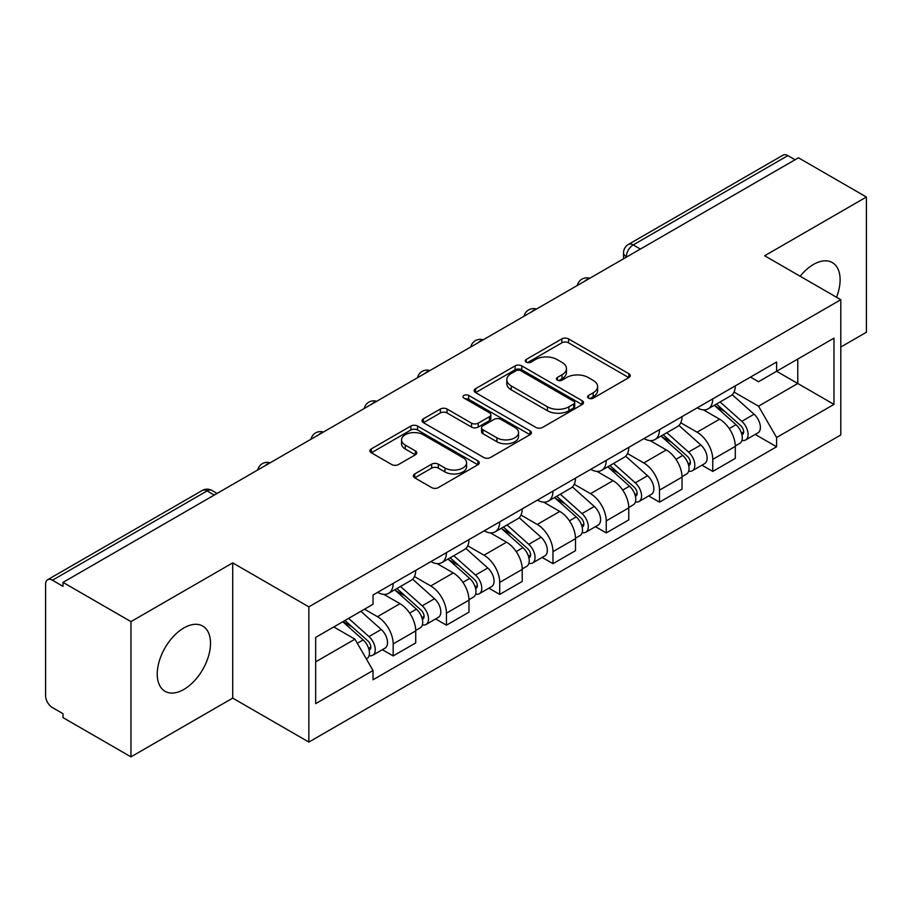 <?xml version="1.0" encoding="UTF-8"?>
<svg xmlns="http://www.w3.org/2000/svg" width="912" height="912" viewBox="0 0 912 912"><rect width="100%" height="100%" fill="white"/><g stroke="black" fill="none" stroke-linecap="round" stroke-linejoin="round"><path stroke-width="1.37" d="M588.571 398.145A3.317 1.915 0 0 0 593.267 398.145L628.87 377.591A4.742 2.736 0 0 0 630.26 375.653A4.742 2.736 0 0 0 628.87 373.715L568.552 338.888A4.742 2.736 0 0 0 561.849 338.888L526.235 359.442A3.317 1.915 0 0 0 525.266 360.799A3.317 1.915 0 0 0 526.235 362.155A3.317 1.915 0 0 0 530.932 362.155L535.538 359.499A15.162 8.755 0 0 1 556.981 359.499L562.009 362.395A15.162 8.755 0 0 1 566.455 368.585A15.162 8.755 0 0 1 562.009 374.775L557.403 377.443A3.317 1.915 0 0 0 556.434 378.799A3.317 1.915 0 0 0 557.403 380.144A3.317 1.915 0 0 0 562.1 380.144L566.705 377.488A15.162 8.755 0 0 1 588.149 377.488L593.176 380.395A15.162 8.755 0 0 1 597.622 386.585A15.162 8.755 0 0 1 593.176 392.776L588.571 395.432A3.317 1.915 0 0 0 587.602 396.788A3.317 1.915 0 0 0 588.571 398.145L588.571 395.432M183.882 689.438A37.666 21.74 120 0 0 208.483 656.252A37.666 21.74 120 0 0 202.715 626.065A37.666 21.74 120 0 0 183.882 627.935A37.666 21.74 120 0 0 159.269 661.12A37.666 21.74 120 0 0 165.049 691.307A37.666 21.74 120 0 0 183.882 689.438M836.532 297.266A37.666 21.74 120 0 0 832.314 262.576A37.666 21.74 120 0 0 813.481 264.434A37.666 21.74 120 0 0 800.155 276.256M414.721 473.944A4.742 2.736 0 0 0 413.33 475.882A4.742 2.736 0 0 0 414.721 477.808L431.638 487.589A4.742 2.736 0 0 0 438.341 487.589L477.888 464.755A4.742 2.736 0 0 0 479.279 462.817A4.742 2.736 0 0 0 477.888 460.879L417.571 426.052A4.742 2.736 0 0 0 410.867 426.052L371.321 448.886A4.742 2.736 0 0 0 369.93 450.824A4.742 2.736 0 0 0 371.321 452.751L391.761 464.561A4.742 2.736 0 0 0 398.464 464.561L415.393 454.792A4.742 2.736 0 0 0 416.773 452.854A4.742 2.736 0 0 0 415.393 450.916L405.247 445.067A12.677 7.319 0 0 1 401.542 439.892A12.677 7.319 0 0 1 409.363 433.132A12.677 7.319 0 0 1 423.179 434.716L462.897 457.642A12.677 7.319 0 0 1 466.613 462.817A12.677 7.319 0 0 1 458.782 469.577A12.677 7.319 0 0 1 444.965 467.993L438.341 464.174A4.742 2.736 0 0 0 431.638 464.174L414.721 473.944L414.721 477.808M308.849 606.845L232.708 562.886L130.963 621.619L63.008 582.392L798.456 157.799L866.4 197.026L764.655 255.759L840.796 299.717L308.849 606.845L308.849 742.072L840.796 434.956L840.796 299.717M535.868 427.409A4.742 2.736 0 0 0 542.572 427.409L582.118 404.575A4.742 2.736 0 0 0 583.509 402.648A4.742 2.736 0 0 0 582.118 400.71L521.789 365.883A4.742 2.736 0 0 0 515.098 365.883L475.551 388.706A4.742 2.736 0 0 0 474.16 390.644A4.742 2.736 0 0 0 475.551 392.582L535.868 427.409M465.314 398.863A3.317 1.915 0 0 1 468.677 399.331L468.677 395.386L530.009 430.795A4.742 2.736 0 0 1 531.4 432.733A4.742 2.736 0 0 1 530.009 434.671L490.462 457.493A4.742 2.736 0 0 1 483.759 457.493L423.43 422.666L423.43 418.802A4.742 2.736 0 0 0 422.039 420.728A4.742 2.736 0 0 0 423.43 422.666M423.43 418.802L440.359 409.032A4.742 2.736 0 0 1 447.062 409.032L471.527 423.157A4.742 2.736 0 0 0 478.23 423.157L489.459 416.67A4.742 2.736 0 0 0 490.838 414.732A4.742 2.736 0 0 0 489.459 412.805L463.98 398.099A3.317 1.915 0 0 1 463.011 396.743A3.317 1.915 0 0 1 465.063 394.976A3.317 1.915 0 0 1 468.677 395.386M130.963 621.619L130.963 756.857L63.008 717.63L63.008 713.686L52.429 707.575A9.656 5.575 -120 0 1 45.6 695.742L45.6 584.17A9.656 5.575 -120 0 1 47.595 579.747L202.27 490.451A9.656 5.575 60 0 1 207.092 490.93L52.429 580.226A9.656 5.575 -120 0 0 47.595 579.747M840.796 347.039L866.4 332.253L866.4 197.026M130.963 756.857L232.708 698.113L308.849 742.072M63.008 582.392L63.008 586.336L52.429 580.226M640.372 249.067L633.202 244.918A9.656 5.575 60 0 0 628.379 244.439L783.043 155.143A9.656 5.575 60 0 1 787.865 155.621L633.202 244.918A9.656 5.575 120 0 0 626.373 256.751L626.373 257.138M795.036 159.76L787.865 155.621M712.751 398.875A22.207 12.825 60 0 1 708.157 408.85L730.694 395.842A22.207 12.825 -120 0 0 735.289 385.867M680.774 422.792L697.053 432.185A22.207 12.825 60 0 1 712.751 459.397L735.289 446.378A22.207 12.825 -120 0 0 719.579 419.178L703.46 409.864M735.289 446.378L735.289 458.405L712.751 471.413L701.955 465.177M708.157 408.85A22.207 12.825 60 0 1 697.224 407.846M712.751 459.397L712.751 471.413M659.49 429.632A22.207 12.825 60 0 1 654.896 439.595L677.422 426.588A22.207 12.825 -120 0 0 682.028 416.613M648.683 495.934L659.49 502.17L682.028 489.163L682.028 477.136A22.207 12.825 -120 0 0 666.319 449.935L650.188 440.621M654.896 439.595A22.207 12.825 60 0 1 643.963 438.592M627.513 453.549L643.792 462.943A22.207 12.825 60 0 1 659.49 490.143L659.49 502.17M606.229 460.378A22.207 12.825 60 0 1 601.635 470.353L624.161 457.334A22.207 12.825 -120 0 0 628.767 447.37M595.422 526.68L606.229 532.916L628.767 519.908L628.767 507.881A22.207 12.825 -120 0 0 613.058 480.681L596.927 471.367M601.635 470.353A22.207 12.825 60 0 1 590.691 469.349M574.252 484.295L590.52 493.688A22.207 12.825 60 0 1 606.229 520.9L606.229 532.916M552.968 491.135A22.207 12.825 60 0 1 548.363 501.098L570.901 488.091A22.207 12.825 -120 0 0 575.495 478.116M542.161 557.437L552.968 563.673L575.506 550.666L575.506 538.639A22.207 12.825 -120 0 0 559.797 511.438L543.666 502.124M548.363 501.098A22.207 12.825 60 0 1 537.43 500.095M520.98 515.052L537.259 524.446A22.207 12.825 60 0 1 552.968 551.646L552.968 563.673M499.708 521.881A22.207 12.825 60 0 1 495.102 531.856L517.64 518.837A22.207 12.825 -120 0 0 522.234 508.873M488.9 588.183L499.708 594.419L522.234 581.411L522.234 569.384A22.207 12.825 -120 0 0 506.536 542.184L490.405 532.87M495.102 531.856A22.207 12.825 60 0 1 484.169 530.852M467.719 545.798L483.998 555.191A22.207 12.825 60 0 1 499.708 582.403L499.708 594.419M446.435 552.638A22.207 12.825 60 0 1 441.841 562.601L464.379 549.594A22.207 12.825 -120 0 0 468.973 539.619M435.64 618.94L446.435 625.176L468.973 612.169L468.973 600.142A22.207 12.825 -120 0 0 453.264 572.941L437.144 563.627M441.841 562.601A22.207 12.825 60 0 1 430.909 561.598M414.458 576.555L430.738 585.949A22.207 12.825 60 0 1 446.435 613.149L446.435 625.176M393.175 583.384A22.207 12.825 60 0 1 388.58 593.359L411.107 580.34A22.207 12.825 -120 0 0 415.712 570.376M382.367 649.686L393.175 655.922L415.712 642.914L415.712 630.887A22.207 12.825 -120 0 0 400.003 603.687L383.872 594.373M388.58 593.359A22.207 12.825 60 0 1 377.648 592.355M364.492 609.205L377.465 616.694A22.207 12.825 60 0 1 393.175 643.906L393.175 655.922M750.485 377.089L758.51 381.729L833.967 338.158L797.772 359.054L797.772 383.496L758.51 406.171L734.035 392.046M315.677 661.838L354.939 639.175L373.031 670.514L315.677 703.631L315.677 637.397L373.031 604.28L373.031 595.012L776.602 362.018L776.602 371.275L833.967 404.392L776.602 437.509L758.51 406.171M833.967 338.158L833.967 404.392M373.031 670.514L373.031 679.782L776.602 446.777L776.602 437.509M232.708 562.886L232.708 698.113M354.939 639.175L333.769 626.943M755.216 434.431L776.602 446.777M589.893 398.612L593.176 396.72A15.162 8.755 0 0 0 597.622 390.53L597.622 386.585M566.455 368.585L566.455 372.529A15.162 8.755 0 0 1 562.009 378.719L558.725 380.623M628.813 377.625L568.552 342.832A4.742 2.736 0 0 0 561.849 342.832L527.558 362.623M582.061 404.609L521.789 369.827A4.742 2.736 0 0 0 515.098 369.827L475.608 392.616M573.739 403.993A3.317 1.915 0 0 0 574.708 402.648A3.317 1.915 0 0 0 573.739 401.291L520.786 370.717A3.317 1.915 0 0 0 516.101 370.717L511.233 373.521A15.162 8.755 0 0 0 506.798 379.711A15.162 8.755 0 0 0 511.233 385.901L547.428 406.798A15.162 8.755 0 0 0 568.883 406.798L573.739 403.993L573.739 407.938A3.317 1.915 0 0 0 574.708 406.581L574.708 402.648M506.798 379.711L506.798 383.656A15.162 8.755 0 0 0 511.233 389.846L511.233 385.901M573.739 407.938L568.883 410.742A15.162 8.755 0 0 1 547.428 410.742L511.233 389.846M423.499 422.701L440.359 412.965L440.359 409.032M490.838 414.732L490.838 418.676A4.742 2.736 0 0 1 489.459 420.614L478.23 427.09A4.742 2.736 0 0 1 471.527 427.09L447.062 412.965A4.742 2.736 0 0 0 440.359 412.965M468.677 399.331L529.94 434.705M496.915 437.806A12.677 7.319 0 0 0 510.731 439.402A12.677 7.319 0 0 0 518.552 432.63A12.677 7.319 0 0 0 514.835 427.454L500.848 419.383A4.742 2.736 0 0 0 494.144 419.383L482.915 425.858A4.742 2.736 0 0 0 481.536 427.796A4.742 2.736 0 0 0 482.915 429.734L496.915 437.806L496.915 441.75A12.677 7.319 0 0 0 510.731 443.335A12.677 7.319 0 0 0 518.552 436.574L518.552 432.63M481.536 427.796L481.536 431.741A4.742 2.736 0 0 0 482.915 433.679L482.915 429.734M496.915 441.75L482.915 433.679M466.613 462.817L466.613 466.762A12.677 7.319 0 0 1 458.782 473.522A12.677 7.319 0 0 1 444.965 471.937L438.341 468.118A4.742 2.736 0 0 0 431.638 468.118L414.778 477.854M401.542 439.892L401.542 443.836A12.677 7.319 0 0 0 405.247 449.012L405.247 445.067M415.325 454.826L405.247 449.012M477.831 464.789L417.571 429.997A4.742 2.736 0 0 0 410.867 429.997L371.378 452.797M714.301 405.304L735.995 424.673A12.073 6.965 60 0 1 739.792 443.335L735.289 445.934M714.871 405.817L725.086 411.711M716.49 404.039L740.635 425.585A5.791 3.34 60 0 1 742.459 434.545A5.791 3.34 60 0 1 741.923 434.762M720.104 401.953L741.809 421.321A12.073 6.965 60 0 1 745.594 439.983A12.073 6.965 60 0 1 741.946 440.371M732.199 394.679L754.099 414.219A12.073 6.965 60 0 1 757.883 432.892L745.594 439.983M661.029 436.05L682.735 455.419A12.073 6.965 60 0 1 686.531 474.08L682.028 476.691M661.61 436.563L671.825 442.468M663.218 434.785L687.374 456.342A5.791 3.34 60 0 1 689.187 465.302A5.791 3.34 60 0 1 688.663 465.508M666.843 432.698L688.537 452.067A12.073 6.965 60 0 1 692.333 470.74A12.073 6.965 60 0 1 688.685 471.128M678.938 425.437L700.838 444.976A12.073 6.965 60 0 1 704.623 463.638L692.333 470.74M607.768 466.807L629.474 486.176A12.073 6.965 60 0 1 633.259 504.838L628.756 507.437M608.35 467.32L618.564 473.214M609.957 465.542L634.114 487.088A5.791 3.34 60 0 1 635.926 496.048A5.791 3.34 60 0 1 635.402 496.265M613.571 463.456L635.276 482.824A12.073 6.965 60 0 1 639.073 501.486A12.073 6.965 60 0 1 635.425 501.874M625.678 456.182L647.566 475.722A12.073 6.965 60 0 1 651.362 494.395L639.073 501.486M554.507 497.553L576.213 516.922A12.073 6.965 60 0 1 579.998 535.583L575.495 538.194M555.077 498.066L565.303 503.971M556.696 496.288L580.841 517.845A5.791 3.34 60 0 1 582.665 526.805A5.791 3.34 60 0 1 582.141 527.011M560.31 494.201L582.016 513.57A12.073 6.965 60 0 1 585.8 532.232A12.073 6.965 60 0 1 582.164 532.619M572.417 486.94L594.305 506.479A12.073 6.965 60 0 1 598.101 525.141L585.8 532.232M501.247 528.31L522.952 547.679A12.073 6.965 60 0 1 526.737 566.341L522.234 568.94M501.817 528.823L512.031 534.717M503.435 527.045L527.581 548.591A5.791 3.34 60 0 1 529.405 557.551A5.791 3.34 60 0 1 528.869 557.768M507.049 524.959L528.755 544.327A12.073 6.965 60 0 1 532.54 562.989A12.073 6.965 60 0 1 528.892 563.377M519.145 517.685L541.044 537.225A12.073 6.965 60 0 1 544.829 555.887L532.54 562.989M447.986 559.056L469.68 578.425A12.073 6.965 60 0 1 473.476 597.086L468.973 599.686M448.556 559.569L458.77 565.474M450.175 557.791L474.32 579.348A5.791 3.34 60 0 1 476.144 588.308A5.791 3.34 60 0 1 475.608 588.514M453.788 555.704L475.494 575.073A12.073 6.965 60 0 1 479.279 593.735A12.073 6.965 60 0 1 475.631 594.122M465.884 548.443L487.783 567.982A12.073 6.965 60 0 1 491.568 586.644L479.279 593.735M394.714 589.813L416.419 609.17A12.073 6.965 60 0 1 420.215 627.844L415.701 630.443M395.295 590.326L405.509 596.22M396.902 588.548L421.059 610.094A5.791 3.34 60 0 1 422.872 619.054A5.791 3.34 60 0 1 422.347 619.259M400.516 586.462L422.222 605.83A12.073 6.965 60 0 1 426.018 624.492A12.073 6.965 60 0 1 422.37 624.88M412.623 579.188L434.522 598.728A12.073 6.965 60 0 1 438.307 617.39L426.018 624.492M342.775 621.745L363.158 639.928A12.073 6.965 60 0 1 366.943 658.589L366.35 658.943M342.98 621.631L352.249 626.966M344.975 620.479L367.798 640.851A5.791 3.34 60 0 1 369.611 649.811A5.791 3.34 60 0 1 369.086 650.017M348.589 618.393L368.961 636.576A12.073 6.965 60 0 1 372.746 655.238A12.073 6.965 60 0 1 369.109 655.625M360.878 611.302L381.25 629.485A12.073 6.965 60 0 1 385.046 648.147L372.746 655.238M626.715 256.945L626.373 256.751A9.656 5.575 0 0 1 623.546 252.806L623.546 258.78M446.435 613.149L468.973 600.142M499.708 582.403L522.234 569.384M552.968 551.646L575.506 538.639M606.229 520.9L628.767 507.881M659.49 490.143L682.028 477.136M393.175 643.906L415.712 630.887M377.465 616.694L400.003 603.687M430.738 585.949L453.264 572.941M483.998 555.191L506.536 542.184M537.259 524.446L559.797 511.438M590.52 493.688L613.058 480.681M643.792 462.943L666.319 449.935M697.053 432.185L719.579 419.178M588.901 278.776A9.656 5.575 120 0 0 584.638 281.238M535.64 309.533A9.656 5.575 120 0 0 531.377 311.995M482.368 340.279A9.656 5.575 120 0 0 478.105 342.741M429.107 371.036A9.656 5.575 120 0 0 424.844 373.498M375.847 401.782A9.656 5.575 120 0 0 371.583 404.244M322.586 432.539A9.656 5.575 120 0 0 318.322 435.001M269.325 463.285A9.656 5.575 120 0 0 265.061 465.747M214.263 495.068L207.092 490.93A9.656 5.575 120 0 1 211.926 490.451A9.656 9.656 0 0 0 202.27 490.451M593.176 396.72L593.176 392.776M557.403 380.144L557.403 377.443M562.009 378.719L562.009 374.775M526.235 362.155L526.235 359.442M561.849 342.832L561.849 338.888M568.552 342.832L568.552 338.888M628.87 377.591L628.87 373.715M475.551 392.582L475.551 388.706M515.098 369.827L515.098 365.883M521.789 369.827L521.789 365.883M582.118 404.575L582.118 400.71M547.428 410.742L547.428 406.798M568.883 410.742L568.883 406.798M447.062 412.965L447.062 409.032M471.527 427.09L471.527 423.157M478.23 427.09L478.23 423.157M489.459 420.614L489.459 416.67M530.009 434.671L530.009 430.795M431.638 468.118L431.638 464.174M438.341 468.118L438.341 464.174M444.965 471.937L444.965 467.993M415.393 454.792L415.393 450.916M371.321 452.751L371.321 448.886M410.867 429.997L410.867 426.052M417.571 429.997L417.571 426.052M477.888 464.755L477.888 460.879M735.995 424.673L729.235 428.572M743.656 431.9L741.479 433.154M754.099 414.219L741.809 421.321M682.735 455.419L675.974 459.329M690.395 462.646L688.218 463.9M700.838 444.976L688.537 452.067M629.474 486.176L622.702 490.075M637.135 493.392L634.957 494.657M647.566 475.722L635.276 482.824M576.213 516.922L569.441 520.832M583.862 524.149L581.685 525.403M594.305 506.479L582.016 513.57M522.952 547.679L516.181 551.578M530.602 554.895L528.424 556.16M541.044 537.225L528.755 544.327M469.68 578.425L462.92 582.335M477.341 585.652L475.163 586.906M487.783 567.982L475.494 575.073M416.419 609.17L409.659 613.081M424.08 616.398L421.903 617.663M434.522 598.728L422.222 605.83M363.158 639.928L357.322 643.302M370.808 647.155L368.642 648.409M381.25 629.485L368.961 636.576M589.722 278.308A9.656 9.656 0 0 0 577.33 285.456M536.461 309.054A9.656 9.656 0 0 0 524.069 316.213M483.189 339.811A9.656 9.656 0 0 0 470.797 346.959M429.928 370.557A9.656 9.656 0 0 0 417.536 377.716M376.667 401.314A9.656 9.656 0 0 0 364.276 408.462M323.407 432.06A9.656 9.656 0 0 0 311.015 439.219M270.146 462.817A9.656 9.656 0 0 0 257.754 469.965M217.09 493.438L211.926 490.451M628.379 244.439A9.656 9.656 0 0 0 623.546 252.806"/></g></svg>
